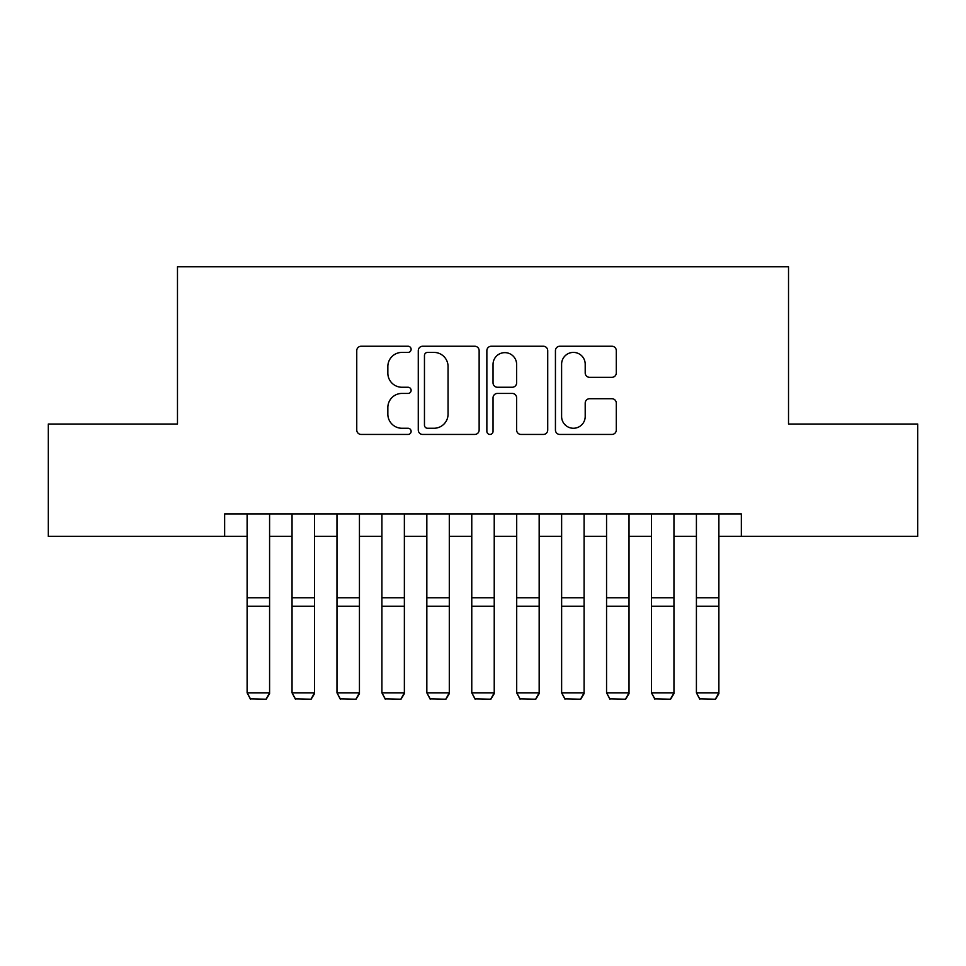 <?xml version="1.0" encoding="UTF-8"?>
<svg xmlns="http://www.w3.org/2000/svg" width="966" height="966" viewBox="0 0 966 966"><rect width="100%" height="100%" fill="white"/><g stroke="black" fill="none" stroke-linecap="round" stroke-linejoin="round"><path stroke-width="1.45" d="M411.118 349.33A3.091 3.091 0 0 0 408.026 346.239L361.163 346.239A4.407 4.407 0 0 0 356.756 350.646L356.756 430.027A4.407 4.407 0 0 0 361.163 434.446L408.026 434.446A3.091 3.091 0 0 0 411.118 431.355A3.091 3.091 0 0 0 408.026 428.264L401.965 428.264A14.116 14.116 0 0 1 387.849 414.16L387.849 407.543A14.116 14.116 0 0 1 401.965 393.428L408.026 393.428A3.091 3.091 0 0 0 411.118 390.336A3.091 3.091 0 0 0 408.026 387.257L401.965 387.257A14.116 14.116 0 0 1 387.849 373.142L387.849 366.525A14.116 14.116 0 0 1 401.965 352.409L408.026 352.409A3.091 3.091 0 0 0 411.118 349.33M611.889 377.332A4.407 4.407 0 0 0 616.296 372.924L616.296 350.646A4.407 4.407 0 0 0 611.889 346.239L559.845 346.239A4.407 4.407 0 0 0 555.438 350.646L555.438 430.027A4.407 4.407 0 0 0 559.845 434.446L611.889 434.446A4.407 4.407 0 0 0 616.296 430.027L616.296 403.136A4.407 4.407 0 0 0 611.889 398.716L589.622 398.716A4.407 4.407 0 0 0 585.203 403.136L585.203 416.467A11.797 11.797 0 0 1 573.406 428.264A11.797 11.797 0 0 1 561.608 416.467L561.608 364.206A11.797 11.797 0 0 1 573.406 352.409A11.797 11.797 0 0 1 585.203 364.206L585.203 372.924A4.407 4.407 0 0 0 589.622 377.332L611.889 377.332M224.655 536.359L48.3 536.359L48.3 424.038L177.478 424.038L177.478 266.785L788.522 266.785L788.522 424.038L917.7 424.038L917.7 536.359L741.345 536.359L741.345 513.9L224.655 513.9L224.655 536.359L247.115 536.359M479.136 350.646A4.407 4.407 0 0 0 474.729 346.239L422.685 346.239A4.407 4.407 0 0 0 418.278 350.646L418.278 430.027A4.407 4.407 0 0 0 422.685 434.446L474.729 434.446A4.407 4.407 0 0 0 479.136 430.027L479.136 350.646M491.271 346.239L543.315 346.239A4.407 4.407 0 0 1 547.722 350.646L547.722 430.027A4.407 4.407 0 0 1 543.315 434.446L521.036 434.446A4.407 4.407 0 0 1 516.629 430.027L516.629 397.835A4.407 4.407 0 0 0 512.221 393.428L497.442 393.428A4.407 4.407 0 0 0 493.034 397.835L493.034 431.355A3.091 3.091 0 0 1 489.943 434.446A3.091 3.091 0 0 1 486.864 431.355L486.864 350.646A4.407 4.407 0 0 1 491.271 346.239M269.586 536.359L292.046 536.359M314.518 536.359L336.977 536.359M359.437 536.359L381.908 536.359M404.368 536.359L426.839 536.359M449.299 536.359L471.77 536.359M494.23 536.359L516.701 536.359M539.161 536.359L561.632 536.359M584.092 536.359L606.563 536.359M629.023 536.359L651.482 536.359M673.954 536.359L696.414 536.359M718.885 536.359L741.345 536.359M427.54 352.409A3.091 3.091 0 0 0 424.46 355.5L424.46 425.185A3.091 3.091 0 0 0 427.54 428.264L433.939 428.264A14.116 14.116 0 0 0 448.055 414.16L448.055 366.525A14.116 14.116 0 0 0 433.939 352.409L427.54 352.409M516.629 364.436A11.797 11.797 0 0 0 504.832 352.638A11.797 11.797 0 0 0 493.034 364.436L493.034 382.838A4.407 4.407 0 0 0 497.442 387.257L512.221 387.257A4.407 4.407 0 0 0 516.629 382.838L516.629 364.436M269.586 513.9L269.586 693.636L266.218 699.215L250.484 698.889L266.218 699.215M250.484 699.215L247.115 692.827L269.586 692.827L266.218 698.889M247.115 513.9L247.115 692.827L250.484 698.889M314.518 513.9L314.518 693.636L311.137 699.215L295.415 698.889L311.137 699.215M295.415 699.215L292.046 692.827L314.518 692.827L311.137 698.889M292.046 513.9L292.046 692.827L295.415 698.889M359.437 513.9L359.437 693.636L356.068 699.215L340.346 698.889L356.068 699.215M340.346 699.215L336.977 692.827L359.437 692.827L356.068 698.889M336.977 513.9L336.977 692.827L340.346 698.889M404.368 513.9L404.368 693.636L400.999 699.215L385.277 698.889L400.999 699.215M385.277 699.215L381.908 692.827L404.368 692.827L400.999 698.889M381.908 513.9L381.908 692.827L385.277 698.889M449.299 513.9L449.299 693.636L445.93 699.215L430.208 698.889L445.93 699.215M430.208 699.215L426.839 692.827L449.299 692.827L445.93 698.889M426.839 513.9L426.839 692.827L430.208 698.889M494.23 513.9L494.23 693.636L490.861 699.215L475.139 698.889L490.861 699.215M475.139 699.215L471.77 692.827L494.23 692.827L490.861 698.889M471.77 513.9L471.77 692.827L475.139 698.889M539.161 513.9L539.161 693.636L535.792 699.215L520.07 698.889L535.792 699.215M520.07 699.215L516.701 692.827L539.161 692.827L535.792 698.889M516.701 513.9L516.701 692.827L520.07 698.889M584.092 513.9L584.092 693.636L580.723 699.215L565.001 698.889L580.723 699.215M565.001 699.215L561.632 692.827L584.092 692.827L580.723 698.889M561.632 513.9L561.632 692.827L565.001 698.889M629.023 513.9L629.023 693.636L625.654 699.215L609.932 698.889L625.654 699.215M609.932 699.215L606.563 692.827L629.023 692.827L625.654 698.889M606.563 513.9L606.563 692.827L609.932 698.889M673.954 513.9L673.954 693.636L670.585 699.215L654.863 698.889L670.585 699.215M654.863 699.215L651.482 692.827L673.954 692.827L670.585 698.889M651.482 513.9L651.482 692.827L654.863 698.889M718.885 513.9L718.885 693.636L715.516 699.215L699.782 698.889L715.516 699.215M699.782 699.215L696.414 692.827L718.885 692.827L715.516 698.889M696.414 513.9L696.414 692.827L699.782 698.889M269.586 597.761L247.115 597.761M269.586 606.274L247.115 606.274M314.518 597.761L292.046 597.761M314.518 606.274L292.046 606.274M359.437 597.761L336.977 597.761M359.437 606.274L336.977 606.274M404.368 597.761L381.908 597.761M404.368 606.274L381.908 606.274M449.299 597.761L426.839 597.761M449.299 606.274L426.839 606.274M494.23 597.761L471.77 597.761M494.23 606.274L471.77 606.274M539.161 597.761L516.701 597.761M539.161 606.274L516.701 606.274M584.092 597.761L561.632 597.761M584.092 606.274L561.632 606.274M629.023 597.761L606.563 597.761M629.023 606.274L606.563 606.274M673.954 597.761L651.482 597.761M673.954 606.274L651.482 606.274M718.885 597.761L696.414 597.761M718.885 606.274L696.414 606.274"/></g></svg>
